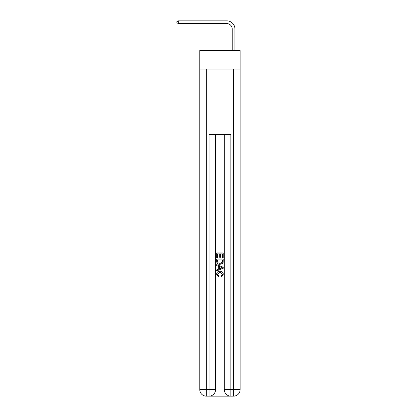 <?xml version="1.0" encoding="UTF-8"?>
<svg xmlns="http://www.w3.org/2000/svg" width="417" height="417" viewBox="0 0 417 417"><rect width="100%" height="100%" fill="white"/><g stroke="black" fill="none" stroke-linecap="round" stroke-linejoin="round"><path stroke-width="0.63" d="M240.114 69.092L240.114 50.556L199.779 50.556L199.779 69.092L240.114 69.092L240.114 389.608L233.572 389.608L233.572 69.092M226.759 20.85L178.304 20.85L226.759 20.85A8.178 8.178 -4.9 0 1 234.938 29.028L234.938 50.556M232.212 50.556L232.212 29.028A5.452 5.452 175.1 0 0 226.759 23.576L178.304 23.576L176.886 22.758L176.886 21.668L178.304 20.85L178.304 23.576M232.212 29.028A5.452 5.452 175.1 0 0 226.759 23.576A5.452 5.452 175.1 0 1 232.212 29.028A5.452 5.452 175.1 0 0 226.759 23.576A5.452 5.452 175.1 0 1 232.212 29.028A5.452 5.452 175.1 0 0 226.759 23.576A5.452 5.452 175.1 0 1 232.212 29.028A5.452 5.452 175.1 0 0 226.759 23.576A5.452 5.452 175.1 0 1 232.212 29.028A5.452 5.452 175.1 0 0 226.759 23.576A5.452 5.452 175.1 0 1 232.212 29.028A5.452 5.452 175.1 0 0 226.759 23.576A5.452 5.452 175.1 0 1 232.212 29.028A5.452 5.452 175.1 0 0 226.759 23.576A5.452 5.452 175.1 0 1 232.212 29.028A5.452 5.452 175.1 0 0 226.759 23.576A5.452 5.452 175.1 0 1 232.212 29.028A5.452 5.452 175.1 0 0 226.759 23.576A5.452 5.452 175.1 0 1 232.212 29.028A5.452 5.452 175.1 0 0 226.759 23.576A5.452 5.452 175.1 0 1 232.212 29.028A5.452 5.452 175.1 0 0 226.759 23.576A5.452 5.452 175.1 0 1 232.212 29.028A5.452 5.452 175.1 0 0 226.759 23.576A5.452 5.452 175.1 0 1 232.212 29.028A5.452 5.452 175.1 0 0 226.759 23.576A5.452 5.452 175.1 0 1 232.212 29.028A5.452 5.452 175.1 0 0 226.759 23.576A5.452 5.452 175.1 0 1 232.212 29.028A5.452 5.452 175.1 0 0 226.759 23.576A5.452 5.452 175.1 0 1 232.212 29.028A5.452 5.452 175.1 0 0 226.759 23.576A5.452 5.452 175.1 0 1 232.212 29.028A5.452 5.452 175.1 0 0 226.759 23.576A5.452 5.452 175.1 0 1 232.212 29.028A5.452 5.452 175.1 0 0 226.759 23.576A5.452 5.452 175.1 0 1 232.212 29.028A5.452 5.452 175.1 0 0 226.759 23.576A5.452 5.452 175.1 0 1 232.212 29.028A5.452 5.452 175.1 0 0 226.759 23.576A5.452 5.452 175.1 0 1 232.212 29.028A5.452 5.452 175.1 0 0 226.759 23.576A5.452 5.452 175.1 0 1 232.212 29.028M209.537 396.15L230.356 396.15M224.31 134.503L224.31 389.608A6.542 6.542 0 0 0 230.851 396.15L230.851 389.608L224.31 389.608A6.542 6.542 0 0 0 230.851 396.15L233.572 396.15L233.572 389.608L230.851 389.608L230.851 134.503L209.047 134.503L209.047 389.608L199.779 389.608L199.779 69.092M215.584 134.503L215.584 389.608A6.542 6.542 0 0 1 209.047 396.15L206.321 396.15A6.542 6.542 0 0 1 199.779 389.608A6.542 6.542 0 0 0 206.321 396.15L206.321 69.092M233.572 396.15A6.542 6.542 0 0 0 240.114 389.608A6.542 6.542 0 0 1 233.572 396.15M216.678 257.737L216.678 252.957L223.22 252.957L223.22 257.57L222.464 257.57L222.464 253.88L220.452 253.88L220.452 257.32L219.696 257.32L219.696 253.88L217.429 253.88L217.429 257.737L216.678 257.737M216.678 261.339L216.678 258.993L223.22 258.993L223.121 262.387L222.657 263.341L219.983 264.362C217.893 264.373 216.788 263.362 216.678 261.339M217.429 259.916L217.893 262.809L219.999 263.44L222.329 262.324L222.464 259.916L217.429 259.916M216.678 265.619L216.678 264.639L223.22 267.24L223.22 268.277L216.678 270.878L216.678 269.898L218.69 269.153L218.69 266.364L216.678 265.619M221.255 267.313L219.446 266.64L219.446 268.876L222.464 267.761L221.255 267.313M217.346 274.183L218.988 276.018L218.769 276.94L216.595 274.271C216.767 272.259 217.903 271.253 219.994 271.238C222.006 271.279 223.105 272.285 223.303 274.25L221.401 276.773L221.203 275.851L222.548 274.209L219.999 272.16L217.346 274.183M215.584 389.608L209.047 389.608L209.047 396.15A6.542 6.542 0 0 0 215.584 389.608"/></g></svg>
